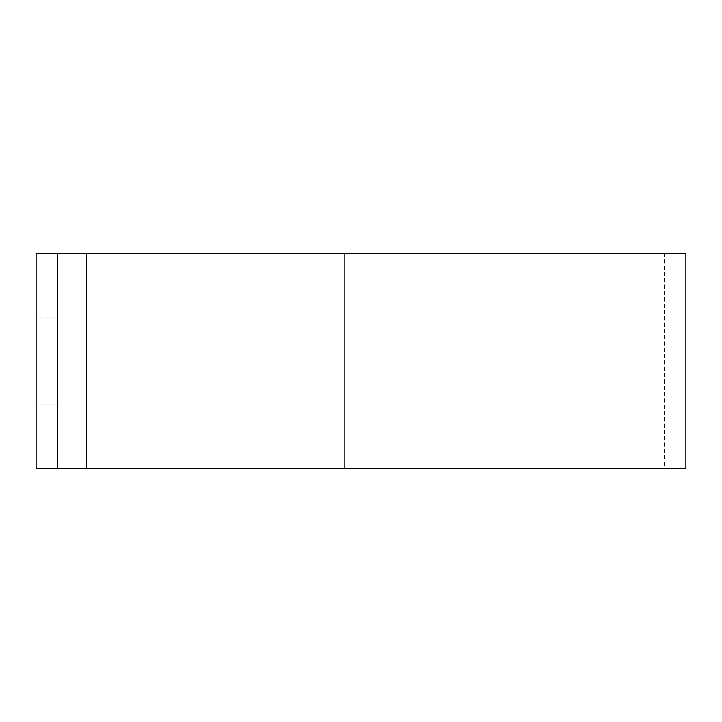 <?xml version="1.0" encoding="UTF-8"?>
<svg xmlns="http://www.w3.org/2000/svg" width="722" height="722" viewBox="0 0 722 722"><rect width="100%" height="100%" fill="white"/><g stroke="black" fill="none" stroke-linecap="round" stroke-linejoin="round"><path stroke-width="0.54" stroke-dasharray="3.61 2.71" d="M344.845 253.296L344.845 468.704L344.845 253.296L344.845 468.704L664.357 468.704L36.1 468.704L36.1 253.296L685.9 253.296M344.845 468.704L685.9 468.704M57.643 317.924L57.643 404.076L57.643 317.924L57.643 404.076L57.643 317.924L36.1 317.924L36.1 404.076L36.1 317.924L36.1 404.076L36.1 317.924L57.643 317.924M57.643 253.296L57.643 468.704M36.1 253.296L36.1 468.704L36.1 253.296M86.36 253.296L86.36 468.704M664.357 253.296L664.357 468.704M57.643 404.076L36.1 404.076L57.643 404.076"/><path stroke-width="1.08" d="M57.643 468.704L57.643 253.296L36.1 253.296L36.1 468.704L685.9 468.704L685.9 253.296L344.845 253.296L344.845 468.704M57.643 253.296L344.845 253.296M86.36 253.296L86.36 468.704"/></g></svg>
